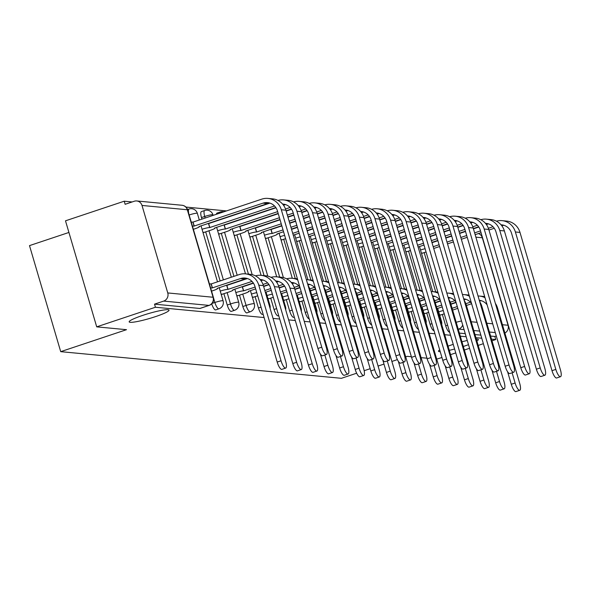 <?xml version="1.0" encoding="UTF-8"?>
<svg xmlns="http://www.w3.org/2000/svg" width="590" height="590" viewBox="0 0 590 590"><rect width="100%" height="100%" fill="white"/><g stroke="black" fill="none" stroke-linecap="round" stroke-linejoin="round"><path stroke-width="0.89" d="M448.061 346.146A20.775 2.493 -16.4 0 1 451.999 344.767A20.775 2.493 -16.4 0 1 453.238 344.361M461.948 341.787A20.775 2.493 -16.4 0 1 467.265 340.474M476.307 339.044A20.775 2.493 -16.4 0 1 478.335 339.508A20.775 2.493 -16.4 0 1 476.882 340.998M468.504 344.685A20.775 2.493 -16.4 0 1 464.802 345.976A20.775 2.493 -16.4 0 1 463.32 346.463M142.699 315.399A20.775 2.493 -16.4 0 1 169.035 310.141A20.775 2.493 -16.4 0 1 155.502 316.616A20.775 2.493 -16.4 0 1 129.173 321.875A20.775 2.493 -16.4 0 1 142.699 315.399M426.754 312.958L430.095 324.301A6.49 1.851 71.5 0 0 433.916 330.68A6.49 1.851 71.5 0 0 434.041 330.68M411.149 311.476L414.49 322.826A6.49 1.851 71.5 0 0 418.31 329.198A6.49 1.851 71.5 0 0 418.435 329.198M395.543 309.993L398.884 321.344A6.49 1.851 71.5 0 0 402.704 327.716A6.49 1.851 71.5 0 0 402.83 327.716M379.938 308.511L383.279 319.861A6.49 1.851 71.5 0 0 387.099 326.233A6.49 1.851 71.5 0 0 387.224 326.233M364.332 307.029L367.673 318.379A6.49 1.851 71.5 0 0 371.494 324.751A6.49 1.851 71.5 0 0 371.619 324.751M348.727 305.546L352.068 316.896A6.49 1.851 71.5 0 0 355.888 323.268A6.49 1.851 71.5 0 0 356.013 323.268M333.129 304.071L336.462 315.414A6.49 1.851 71.5 0 0 340.283 321.786A6.49 1.851 71.5 0 0 340.408 321.786M317.523 302.589L320.857 313.932A6.49 1.851 71.5 0 0 324.677 320.311A6.49 1.851 71.5 0 0 324.802 320.304M301.918 301.106L305.251 312.449A6.49 1.851 71.5 0 0 309.079 318.829A6.49 1.851 71.5 0 0 309.197 318.829M286.312 299.624L289.653 310.974A6.49 1.851 71.5 0 0 293.473 317.346A6.49 1.851 71.5 0 0 293.709 317.317A6.49 1.851 71.5 0 0 293.909 317.199M270.707 298.142L274.048 309.492A6.49 1.851 71.5 0 0 277.868 315.864A6.49 1.851 71.5 0 0 278.104 315.842A6.49 1.851 71.5 0 0 278.303 315.716M255.101 296.659L258.442 308.01A6.49 1.851 71.5 0 0 262.262 314.382A6.49 1.851 71.5 0 0 262.498 314.359A6.49 1.851 71.5 0 0 262.697 314.234M239.496 295.177L242.837 306.527A6.49 1.851 71.5 0 0 246.657 312.899A6.49 1.851 71.5 0 0 246.893 312.877A6.49 1.851 71.5 0 0 247.092 312.752M223.89 293.695L227.231 305.045A6.49 1.851 71.5 0 0 231.051 311.417A6.49 1.851 71.5 0 0 231.287 311.395A6.49 1.851 71.5 0 0 231.494 311.269M211.714 303.857A6.49 1.851 71.5 0 0 215.446 309.934A6.49 1.851 71.5 0 0 215.682 309.912A6.49 1.851 71.5 0 0 215.888 309.787M413.767 228.691L413.059 228.625M398.162 227.209L397.454 227.143M382.556 225.734L381.848 225.66M366.951 224.252L366.243 224.185M351.345 222.769L350.637 222.703M335.74 221.287L335.031 221.22M320.134 219.805L319.426 219.738M304.536 218.322L303.82 218.256M288.93 216.84L288.215 216.773M273.325 215.357L272.61 215.291M257.719 213.882L257.004 213.809M242.114 212.4L241.399 212.334M226.508 210.918L185.939 207.068M132.145 201.957L124.225 201.205L125.139 204.295L134.284 201.242A6.49 6.173 -84.6 0 1 142.006 205.453L167.759 292.942L213.071 297.249L187.318 209.76L142.006 205.453M68.927 232.453L29.5 245.617L60.711 351.655L126.518 329.685L96.708 326.853L155.435 307.243L264.099 317.56M96.708 326.853L65.497 220.815L124.225 201.205M449.646 332.17L449.521 332.155A6.49 1.851 -108.5 0 1 445.701 325.783L442.36 314.441M435.73 291.91L424.166 252.608M454.61 349.022A20.775 2.493 -16.4 0 1 449.292 350.327M440.228 351.706A20.775 2.493 -16.4 0 1 438.473 351.234A20.775 2.493 -16.4 0 1 439.698 349.892M436.711 359.133L441.94 357.518M450.561 354.642L455.753 352.909M464.374 350.025L469.566 348.292M478.18 345.416L483.372 343.682M491.994 340.806L495.748 339.552L491.507 339.147M273.037 318.408L279.704 319.043M288.643 319.891L295.31 320.525M304.248 321.373L310.111 321.926M319.854 322.855L325.717 323.409M335.459 324.338L341.322 324.891M351.065 325.82L356.928 326.373M366.67 327.295L372.533 327.856M382.276 328.778L388.139 329.338M397.874 330.26L403.744 330.82M413.479 331.742L419.35 332.303M429.085 333.225L434.955 333.778M444.69 334.707L450.561 335.26M460.296 336.189L466.166 336.743M475.901 337.672L481.772 338.225M356.655 373.212L341.404 378.308L60.711 351.655M411.37 356.729L407.211 356.331L405.699 356.832M397.38 359.612L391.885 361.449M383.979 364.089L378.072 366.058M370.166 368.698L364.17 370.697M426.976 358.204L421.105 357.651M478.409 233.574A6.49 6.173 95.4 0 1 482.318 237.763L508.064 325.252A6.49 6.173 95.4 0 1 504.878 333.026M495.748 339.552L494.833 336.462L496.279 335.983M209.465 305.222A6.49 1.851 -108.5 0 1 209.221 305.377A6.49 1.851 -108.5 0 1 208.985 305.399L163.673 301.099L154.528 304.152L155.435 307.243M163.673 301.099A6.49 6.173 -84.6 0 0 167.759 292.942M221.162 294.255L222.74 294.086M202.967 232.423L204.538 232.254M236.767 295.73L238.345 295.56M218.566 233.906L220.144 233.736M252.373 297.213L253.951 297.043M234.171 235.388L235.749 235.218M267.978 298.695L269.556 298.525M249.777 236.863L251.355 236.693M283.584 300.177L285.162 300.008M265.382 238.345L266.96 238.176M299.189 301.66L300.767 301.49M280.988 239.828L282.566 239.658M314.795 303.142L316.373 302.972M296.593 241.31L298.171 241.14M330.4 304.624L331.971 304.455M312.199 242.792L313.777 242.623M346.006 306.107L347.576 305.937M327.804 244.275L329.382 244.105M361.604 307.582L363.182 307.412M343.41 245.757L344.988 245.588M377.209 309.064L378.787 308.894M359.015 247.24L360.593 247.07M392.815 310.546L394.393 310.377M374.62 248.715L376.199 248.545M408.42 312.029L409.998 311.859M390.226 250.197L391.804 250.027M424.026 313.511L425.604 313.342M405.832 251.679L407.41 251.51M420.124 290.435L408.56 251.126M404.519 288.953L392.955 249.644M388.913 287.47L377.349 248.161M373.308 285.988L361.744 246.679M357.702 284.505L346.138 245.204M342.104 283.023L330.533 243.722M326.499 281.541L314.927 242.239M310.893 280.058L299.322 240.757M295.288 278.583L283.716 239.275M279.682 277.101L268.111 237.792M264.077 275.619L252.505 236.31M248.471 274.136L236.9 234.827M233.95 276.341L221.294 233.352M220.136 280.951L205.689 231.87M201.942 219.119L201.478 217.555L204.723 216.471A6.49 1.851 -108.5 0 1 204.671 210.505L201.426 211.589A6.49 1.851 71.5 0 0 201.478 217.555M439.631 314.994L441.209 314.824M421.437 253.162L423.015 252.992M219.657 213.204A6.49 1.851 -108.5 0 1 220.277 211.987L217.031 213.071A6.49 1.851 71.5 0 0 216.412 214.288M494.833 336.462L490.6 336.057M480.857 335.135L474.994 334.574M465.252 333.652L459.389 333.092M154.528 304.152L199.84 308.459A6.49 1.851 71.5 0 0 200.076 308.43A6.49 1.851 71.5 0 0 200.283 308.312M281.032 360.778A7.463 2.131 71.5 0 0 285.7 368.079A7.463 2.131 71.5 0 0 285.634 361.213L263.391 285.626A16.395 15.591 95.4 0 0 250.035 274.284L245.433 273.849A16.395 15.591 95.4 0 1 258.789 285.191L281.032 360.778L277.197 362.061L254.954 286.475A12.176 11.579 -84.6 0 0 245.034 278.045A12.176 11.579 -84.6 0 0 240.469 278.576L212.289 287.92A6.49 0.782 163.6 0 0 210.652 288.06M285.7 368.079L281.865 369.362A7.463 2.131 -108.5 0 1 277.197 362.061M212.437 287.935L211.257 283.915L239.289 274.556A16.395 15.591 95.4 0 1 245.433 273.849M209.472 284.041A6.49 0.782 -16.4 0 1 211.102 283.901L211.257 283.915M211.552 291.128L213.285 290.546A6.49 0.782 163.6 0 0 217.511 288.525A6.49 0.782 163.6 0 0 217.186 288.385L245.071 279.011A12.176 11.579 -84.6 0 1 247.313 278.51M321.757 347.178A7.463 2.131 71.5 0 0 326.425 354.479A7.463 2.131 71.5 0 0 326.358 347.621L285.914 210.202L281.312 209.76L321.757 347.178L317.921 348.461L277.477 211.043A12.176 11.579 -84.6 0 0 267.565 202.621A12.176 11.579 -84.6 0 0 263 203.144L194.088 226.088A6.49 0.782 163.6 0 0 192.458 226.236M326.425 354.479L322.59 355.763A7.463 2.131 -108.5 0 1 317.921 348.461M194.243 226.103L193.055 222.083L261.82 199.125A16.395 15.591 95.4 0 1 267.963 198.417A16.395 15.591 95.4 0 1 281.312 209.76M191.271 222.216A6.49 0.782 -16.4 0 1 192.908 222.069L193.055 222.083M193.358 229.296L195.091 228.714A6.49 0.782 163.6 0 0 199.317 226.693A6.49 0.782 163.6 0 0 198.992 226.553L267.602 203.58L263 203.144M267.963 198.417L272.565 198.852A16.395 15.591 95.4 0 1 285.914 210.202M269.837 203.085A12.176 11.579 -84.6 0 0 267.602 203.58M296.637 362.26A7.463 2.131 71.5 0 0 301.306 369.561A7.463 2.131 71.5 0 0 301.239 362.695L278.996 287.109A16.395 15.591 95.4 0 0 265.64 275.766L261.038 275.331A16.395 15.591 95.4 0 1 274.394 286.674L296.637 362.26L292.802 363.543L270.559 287.957A12.176 11.579 -84.6 0 0 260.64 279.527A12.176 11.579 -84.6 0 0 260.043 279.49M301.306 369.561L297.471 370.844A7.463 2.131 -108.5 0 1 292.802 363.543M252.004 281.415L227.895 289.402A6.49 0.782 163.6 0 0 220.232 291.099M228.042 289.417L226.862 285.398L247.402 278.539M225.911 285.405A6.49 0.782 -16.4 0 1 226.708 285.383L226.862 285.398M221.995 294.329L228.891 292.028A6.49 0.782 163.6 0 0 233.116 290.007A6.49 0.782 163.6 0 0 232.792 289.867L253.28 282.964M262.919 279.992A12.176 11.579 -84.6 0 0 260.817 280.449M255.433 275.869A16.395 15.591 95.4 0 1 261.038 275.331M312.243 363.742A7.463 2.131 71.5 0 0 316.911 371.044A7.463 2.131 71.5 0 0 316.845 364.178L294.602 288.591A16.395 15.591 95.4 0 0 281.246 277.248L276.644 276.813A16.395 15.591 95.4 0 1 290 288.156L312.243 363.742L308.408 365.026L286.157 289.432A12.176 11.579 -84.6 0 0 276.245 281.01A12.176 11.579 -84.6 0 0 275.648 280.973M316.911 371.044L313.076 372.32A7.463 2.131 -108.5 0 1 308.408 365.026M255.123 287.065L243.5 290.885A6.49 0.782 163.6 0 0 235.838 292.581M243.648 290.899L242.46 286.88L253.449 283.215M241.517 286.888A6.49 0.782 -16.4 0 1 242.313 286.865L242.46 286.88M260.994 280.693L263.007 280.021M237.6 295.811L244.496 293.51A6.49 0.782 163.6 0 0 248.722 291.49A6.49 0.782 163.6 0 0 248.397 291.349L255.654 288.864M268.885 284.446L263.56 286.224M267.609 282.898L262.993 284.439M278.524 281.474A12.176 11.579 -84.6 0 0 276.422 281.931M271.039 277.352A16.395 15.591 95.4 0 1 276.644 276.813M337.362 348.661A7.463 2.131 71.5 0 0 342.03 355.962A7.463 2.131 71.5 0 0 341.964 349.096L301.519 211.677L296.918 211.242L337.362 348.661L333.527 349.944L293.082 212.525A12.176 11.579 -84.6 0 0 283.171 204.103A12.176 11.579 -84.6 0 0 282.573 204.059M342.03 355.962L338.195 357.245A7.463 2.131 -108.5 0 1 333.527 349.944M274.534 205.984L209.693 227.57A6.49 0.782 163.6 0 0 202.038 229.274M209.841 227.585L208.661 223.566L269.925 203.107M207.717 223.581A6.49 0.782 -16.4 0 1 208.513 223.551L208.661 223.566M203.793 232.504L210.696 230.196A6.49 0.782 163.6 0 0 214.922 228.175A6.49 0.782 163.6 0 0 214.598 228.035L275.81 207.532M277.964 200.438A16.395 15.591 95.4 0 1 283.569 199.899A16.395 15.591 95.4 0 1 296.918 211.242M283.569 199.899L288.171 200.334A16.395 15.591 95.4 0 1 301.519 211.677M285.442 204.56A12.176 11.579 -84.6 0 0 283.34 205.018M352.968 350.143A7.463 2.131 71.5 0 0 357.636 357.444A7.463 2.131 71.5 0 0 357.57 350.578L317.125 213.16L312.523 212.725L352.968 350.143L349.132 351.426L308.688 214.008A12.176 11.579 -84.6 0 0 298.769 205.585A12.176 11.579 -84.6 0 0 298.179 205.541M357.636 357.444L353.801 358.727A7.463 2.131 -108.5 0 1 349.132 351.426M277.654 211.633L225.299 229.053A6.49 0.782 163.6 0 0 217.644 230.756M225.446 229.068L224.266 225.048L275.973 207.783M223.322 225.063A6.49 0.782 -16.4 0 1 224.119 225.033L224.266 225.048M219.399 233.979L226.302 231.678A6.49 0.782 163.6 0 0 230.528 229.657A6.49 0.782 163.6 0 0 230.203 229.517L278.185 213.433M291.416 209.015L286.091 210.792M290.14 207.466L285.516 209.007M283.517 205.261L285.531 204.59M293.569 201.92A16.395 15.591 95.4 0 1 299.174 201.382A16.395 15.591 95.4 0 1 312.523 212.725M299.174 201.382L303.769 201.817A16.395 15.591 95.4 0 1 317.125 213.16M301.048 206.043A12.176 11.579 -84.6 0 0 298.946 206.5M324.839 355.01L327.848 365.225A7.463 2.131 71.5 0 0 332.517 372.526A7.463 2.131 71.5 0 0 332.45 365.66L310.207 290.074A16.395 15.591 95.4 0 0 308.091 285.545M332.517 372.526L328.674 373.802A7.463 2.131 -108.5 0 1 324.013 366.501L320.311 353.934M263.642 286.497L269.055 284.69M276.599 282.175L278.613 281.504M253.206 297.294L257.697 295.796M284.491 285.921L279.166 287.699M271.26 290.346L265.36 292.316M283.215 284.38L278.598 285.921M270.729 288.547L264.829 290.516M256.768 292.633A6.49 0.782 163.6 0 0 251.443 294.063M299.853 287.065A12.176 11.579 -84.6 0 0 291.851 282.492A12.176 11.579 -84.6 0 0 291.254 282.455M294.13 282.957A12.176 11.579 -84.6 0 0 292.028 283.414M286.644 278.827A16.395 15.591 95.4 0 1 292.249 278.288L296.851 278.731A16.395 15.591 95.4 0 1 297.419 278.797M292.249 278.288A16.395 15.591 95.4 0 1 297.751 279.925M340.445 356.493L343.454 366.707A7.463 2.131 71.5 0 0 348.122 374.001A7.463 2.131 71.5 0 0 348.056 367.142L325.805 291.556A16.395 15.591 95.4 0 0 323.696 287.028M348.122 374.001L344.28 375.284A7.463 2.131 -108.5 0 1 339.619 367.983L335.917 355.416M279.247 287.979L284.66 286.172M292.205 283.657L294.218 282.986M268.811 298.776L273.303 297.279M299.963 287.448L294.771 289.181M286.865 291.821L280.958 293.798M298.82 285.855L294.204 287.404M286.334 290.029L280.434 291.998M272.374 294.115A6.49 0.782 163.6 0 0 267.049 295.546M315.458 288.547A12.176 11.579 -84.6 0 0 307.633 283.989M309.735 284.439A12.176 11.579 -84.6 0 0 307.877 284.815M306.372 279.704A16.395 15.591 95.4 0 1 307.855 279.771L312.457 280.213A16.395 15.591 95.4 0 1 313.024 280.272M307.855 279.771A16.395 15.591 95.4 0 1 313.356 281.408M356.05 357.968L359.059 368.182A7.463 2.131 71.5 0 0 363.728 375.483A7.463 2.131 71.5 0 0 363.661 368.625L341.411 293.038A16.395 15.591 95.4 0 0 339.302 288.51M363.728 375.483L359.885 376.767A7.463 2.131 -108.5 0 1 355.224 369.465L351.522 356.898M294.853 289.461L300.045 287.728M307.958 285.088L309.816 284.461M284.417 300.258L288.908 298.754M315.569 288.93L310.377 290.663M301.756 293.54L296.564 295.28M314.426 287.337L309.802 288.886M301.232 291.748L296.04 293.481M287.972 295.597A6.49 0.782 163.6 0 0 282.654 297.028M331.064 290.029A12.176 11.579 -84.6 0 0 323.239 285.471M325.341 285.921A12.176 11.579 -84.6 0 0 323.482 286.298M321.978 281.187A16.395 15.591 95.4 0 1 323.46 281.253L328.062 281.688A16.395 15.591 95.4 0 1 328.63 281.755M323.46 281.253A16.395 15.591 95.4 0 1 328.962 282.89M368.573 351.625A7.463 2.131 71.5 0 0 373.241 358.927A7.463 2.131 71.5 0 0 373.175 352.06L332.731 214.642L328.129 214.207L368.573 351.625L364.738 352.909L324.294 215.49A12.176 11.579 -84.6 0 0 314.374 207.068A12.176 11.579 -84.6 0 0 313.784 207.024M373.241 358.927L369.406 360.202A7.463 2.131 -108.5 0 1 364.738 352.909M279.446 217.732L240.904 230.535A6.49 0.782 163.6 0 0 233.249 232.231M241.052 230.55L239.872 226.531L278.266 213.713M238.928 226.538A6.49 0.782 -16.4 0 1 239.724 226.516L239.872 226.531M235.004 235.462L241.907 233.161A6.49 0.782 163.6 0 0 246.133 231.14A6.49 0.782 163.6 0 0 245.809 231L279.977 219.524M307.021 210.497L301.697 212.275M293.783 214.915L287.883 216.884M305.745 208.948L301.121 210.49M293.26 213.115L287.352 215.092M286.172 211.072L291.578 209.266M299.123 206.743L301.136 206.072M309.175 203.403A16.395 15.591 95.4 0 1 314.772 202.864A16.395 15.591 95.4 0 1 328.129 214.207M314.772 202.864L319.374 203.299A16.395 15.591 95.4 0 1 332.731 214.642M316.653 207.525A12.176 11.579 -84.6 0 0 314.551 207.982M384.178 353.108A7.463 2.131 71.5 0 0 388.847 360.409A7.463 2.131 71.5 0 0 388.781 353.543L348.336 216.124L343.734 215.689L384.178 353.108L380.344 354.384L339.899 216.972A12.176 11.579 -84.6 0 0 329.98 208.543A12.176 11.579 -84.6 0 0 329.39 208.506M388.847 360.409L385.005 361.685A7.463 2.131 -108.5 0 1 380.344 354.384M281.238 223.824L256.51 232.018A6.49 0.782 163.6 0 0 248.855 233.714M256.657 232.032L255.477 228.013L280.058 219.805M254.526 228.02A6.49 0.782 -16.4 0 1 255.33 227.998L255.477 228.013M250.61 236.944L257.513 234.643A6.49 0.782 163.6 0 0 261.739 232.622A6.49 0.782 163.6 0 0 261.414 232.482L281.769 225.623M322.627 211.98L317.302 213.757M309.389 216.397L303.489 218.366M295.583 221.007L289.675 222.976M321.351 210.431L316.727 211.972M308.865 214.598L302.958 216.567M295.052 219.215L289.152 221.184M287.964 217.164L293.872 215.195M301.778 212.555L307.183 210.748M314.728 208.226L316.742 207.555M324.78 204.885A16.395 15.591 95.4 0 1 330.378 204.346A16.395 15.591 95.4 0 1 343.734 215.689M330.378 204.346L334.98 204.782A16.395 15.591 95.4 0 1 348.336 216.124M332.259 209.007A12.176 11.579 -84.6 0 0 330.157 209.465M399.784 354.59A7.463 2.131 71.5 0 0 404.452 361.891A7.463 2.131 71.5 0 0 404.386 355.025L363.942 217.607L359.34 217.172L399.784 354.59L395.949 355.866L355.505 218.447A12.176 11.579 -84.6 0 0 345.585 210.025A12.176 11.579 -84.6 0 0 344.995 209.988M404.452 361.891L400.61 363.167A7.463 2.131 -108.5 0 1 395.949 355.866M283.03 229.916L272.115 233.5A6.49 0.782 163.6 0 0 264.46 235.196M272.263 233.515L271.083 229.495L281.85 225.896M270.132 229.503A6.49 0.782 -16.4 0 1 270.928 229.481L271.083 229.495M266.215 238.426L273.111 236.125A6.49 0.782 163.6 0 0 277.344 234.097A6.49 0.782 163.6 0 0 277.012 233.965L283.561 231.715M338.225 213.462L332.908 215.239M324.994 217.88L319.094 219.849M311.188 222.489L305.281 224.458M297.375 227.098L291.467 229.075M336.956 211.913L332.332 213.455M324.471 216.08L318.563 218.049M310.657 220.69L304.75 222.666M296.844 225.306L290.944 227.275M289.756 223.256L295.664 221.287M303.57 218.647L309.47 216.67M317.383 214.03L322.789 212.23M330.334 209.708L332.347 209.037M340.386 206.367A16.395 15.591 95.4 0 1 345.983 205.829A16.395 15.591 95.4 0 1 359.34 217.172M345.983 205.829L350.585 206.264A16.395 15.591 95.4 0 1 363.942 217.607M347.864 210.49A12.176 11.579 -84.6 0 0 345.762 210.947M371.656 359.45L374.665 369.665A7.463 2.131 71.5 0 0 379.333 376.966A7.463 2.131 71.5 0 0 379.267 370.107L357.016 294.513A16.395 15.591 95.4 0 0 354.907 289.992M379.333 376.966L375.491 378.249A7.463 2.131 -108.5 0 1 370.83 370.948L367.128 358.381M310.458 290.944L315.65 289.211M323.563 286.57L325.422 285.944M300.022 301.741L303.798 300.48M331.174 290.413L325.982 292.146M317.361 295.022L312.169 296.755M330.031 288.82L325.407 290.361M316.837 293.23L311.645 294.963M302.847 297.235A6.49 0.782 163.6 0 0 298.26 298.511M346.669 291.512A12.176 11.579 -84.6 0 0 338.844 286.954M340.939 287.396A12.176 11.579 -84.6 0 0 339.088 287.78M337.583 282.669A16.395 15.591 95.4 0 1 339.066 282.735L343.668 283.171A16.395 15.591 95.4 0 1 344.236 283.237M339.066 282.735A16.395 15.591 95.4 0 1 344.567 284.373M415.39 356.072A7.463 2.131 71.5 0 0 420.058 363.366A7.463 2.131 71.5 0 0 419.992 356.507L379.547 219.089L374.945 218.654L415.39 356.072L411.555 357.348L371.11 219.93A12.176 11.579 -84.6 0 0 361.191 211.508A12.176 11.579 -84.6 0 0 360.601 211.471M420.058 363.366L416.216 364.65A7.463 2.131 -108.5 0 1 411.555 357.348M281.821 239.909L285.604 238.648M353.83 214.944L348.513 216.722M340.6 219.362L334.7 221.331M326.786 223.971L320.886 225.941M312.98 228.581L307.073 230.55M299.167 233.198L293.267 235.167M352.562 213.396L347.938 214.937M340.076 217.562L334.169 219.532M326.263 222.172L320.355 224.148M312.449 226.789L306.549 228.758M298.636 231.398L292.736 233.367M284.646 235.403A6.49 0.782 163.6 0 0 280.058 236.679M291.548 229.348L297.456 227.379M305.362 224.738L311.269 222.769M319.175 220.129L325.075 218.153M332.989 215.512L338.394 213.705M345.939 211.191L347.953 210.519M355.991 207.842A16.395 15.591 95.4 0 1 361.589 207.304A16.395 15.591 95.4 0 1 374.945 218.654M361.589 207.304L366.191 207.746A16.395 15.591 95.4 0 1 379.547 219.089M363.469 211.972A12.176 11.579 -84.6 0 0 361.368 212.43M387.261 360.933L390.27 371.147A7.463 2.131 71.5 0 0 394.931 378.448A7.463 2.131 71.5 0 0 394.872 371.582L372.622 295.996A16.395 15.591 95.4 0 0 370.513 291.475M394.931 378.448L391.096 379.731A7.463 2.131 -108.5 0 1 386.435 372.43L382.733 359.856M326.064 292.426L331.256 290.693M339.169 288.053L341.027 287.426M315.62 303.223L319.404 301.955M346.78 291.895L341.588 293.628M332.967 296.505L327.775 298.238M345.637 290.302L341.013 291.844M332.443 294.712L327.251 296.445M318.453 298.717A6.49 0.782 163.6 0 0 313.865 299.993M362.275 292.994A12.176 11.579 -84.6 0 0 354.45 288.436M356.544 288.879A12.176 11.579 -84.6 0 0 354.693 289.262M353.189 284.151A16.395 15.591 95.4 0 1 354.671 284.218L359.273 284.653A16.395 15.591 95.4 0 1 359.841 284.719M354.671 284.218A16.395 15.591 95.4 0 1 360.173 285.855M430.995 357.547A7.463 2.131 71.5 0 0 435.656 364.849A7.463 2.131 71.5 0 0 435.597 357.99L395.152 220.572L390.55 220.129L430.995 357.547L427.16 358.831L386.716 221.412A12.176 11.579 -84.6 0 0 376.796 212.99A12.176 11.579 -84.6 0 0 376.206 212.953M435.656 364.849L431.821 366.132A7.463 2.131 -108.5 0 1 427.16 358.831M297.426 241.391L301.21 240.13M369.436 216.419L364.119 218.197M356.205 220.837L350.305 222.814M342.392 225.454L336.492 227.423M328.586 230.063L322.678 232.032M314.772 234.673L308.872 236.649M368.167 214.878L363.543 216.419M355.682 219.045L349.774 221.014M341.868 223.654L335.961 225.623M328.055 228.264L322.155 230.24M314.241 232.88L308.341 234.85M300.251 236.885A6.49 0.782 163.6 0 0 295.664 238.161M307.154 230.83L313.061 228.861M320.967 226.221L326.875 224.252M334.781 221.604L340.681 219.635M348.594 216.995L354 215.188M361.545 212.673L363.558 212.002M371.597 209.325A16.395 15.591 95.4 0 1 377.194 208.786A16.395 15.591 95.4 0 1 390.55 220.129M377.194 208.786L381.796 209.229A16.395 15.591 95.4 0 1 395.152 220.572M379.075 213.455A12.176 11.579 -84.6 0 0 376.973 213.905M402.867 362.415L405.876 372.629A7.463 2.131 71.5 0 0 410.537 379.93A7.463 2.131 71.5 0 0 410.478 373.064L388.227 297.478A16.395 15.591 95.4 0 0 386.118 292.957M410.537 379.93L406.702 381.214A7.463 2.131 -108.5 0 1 402.041 373.913L398.339 361.338M341.669 293.909L346.861 292.175M354.774 289.528L356.633 288.908M331.226 304.698L335.009 303.437M362.385 293.377L357.193 295.111M348.572 297.987L343.38 299.72M361.242 291.784L356.618 293.326M348.048 296.187L342.856 297.928M334.058 300.199A6.49 0.782 163.6 0 0 329.471 301.475M377.88 294.476A12.176 11.579 -84.6 0 0 370.055 289.919M372.15 290.361A12.176 11.579 -84.6 0 0 370.299 290.745M368.794 285.634A16.395 15.591 95.4 0 1 370.277 285.7L374.879 286.135A16.395 15.591 95.4 0 1 375.447 286.202M370.277 285.7A16.395 15.591 95.4 0 1 375.778 287.337M446.601 359.03A7.463 2.131 71.5 0 0 451.262 366.331A7.463 2.131 71.5 0 0 451.202 359.472L410.758 222.054L406.156 221.611L446.601 359.03L442.766 360.313L402.321 222.895A12.176 11.579 -84.6 0 0 392.402 214.472A12.176 11.579 -84.6 0 0 391.804 214.428M451.262 366.331L447.426 367.614A7.463 2.131 -108.5 0 1 442.766 360.313M313.032 242.874L316.815 241.612M385.041 217.902L379.724 219.679M371.811 222.319L365.911 224.296M357.997 226.936L352.097 228.905M344.191 231.546L338.284 233.515M330.378 236.155L324.471 238.131M383.773 216.353L379.149 217.902M371.28 220.527L365.38 222.496M357.474 225.137L351.566 227.106M343.66 229.746L337.76 231.722M329.847 234.363L323.947 236.332M315.856 238.367A6.49 0.782 163.6 0 0 311.269 239.643M322.76 232.312L328.667 230.343M336.573 227.703L342.48 225.727M350.386 223.086L356.286 221.117M364.2 218.477L369.606 216.67M377.15 214.155L379.163 213.477M387.202 210.807A16.395 15.591 95.4 0 1 392.8 210.269A16.395 15.591 95.4 0 1 406.156 221.611M392.8 210.269L397.402 210.704A16.395 15.591 95.4 0 1 410.758 222.054M394.68 214.937A12.176 11.579 -84.6 0 0 392.579 215.387M418.472 363.897L421.481 374.112A7.463 2.131 71.5 0 0 426.142 381.413A7.463 2.131 71.5 0 0 426.083 374.547L403.833 298.96A16.395 15.591 95.4 0 0 401.724 294.432M426.142 381.413L422.307 382.696A7.463 2.131 -108.5 0 1 417.646 375.395L413.944 362.82M357.275 295.384L362.467 293.65M370.38 291.01L372.238 290.391M346.832 306.181L350.615 304.919M377.991 294.86L372.799 296.593M364.178 299.469L358.986 301.202M376.848 293.267L372.224 294.808M363.654 297.67L358.455 299.403M349.663 301.682A6.49 0.782 163.6 0 0 345.076 302.95M393.486 295.959A12.176 11.579 -84.6 0 0 385.661 291.401M387.755 291.844A12.176 11.579 -84.6 0 0 385.904 292.22M384.4 287.116A16.395 15.591 95.4 0 1 385.882 287.183L390.484 287.618A16.395 15.591 95.4 0 1 391.052 287.684M385.882 287.183A16.395 15.591 95.4 0 1 391.384 288.812M462.206 360.512A7.463 2.131 71.5 0 0 466.867 367.813A7.463 2.131 71.5 0 0 466.808 360.947L426.364 223.529L421.762 223.094L462.206 360.512L458.371 361.795L417.926 224.377A12.176 11.579 -84.6 0 0 408.007 215.955A12.176 11.579 -84.6 0 0 407.41 215.911M466.867 367.813L463.032 369.097A7.463 2.131 -108.5 0 1 458.371 361.795M328.637 244.356L332.413 243.087M400.647 219.384L395.329 221.162M387.416 223.802L381.516 225.771M373.603 228.419L367.703 230.388M359.797 233.028L353.889 234.997M345.983 237.637L340.076 239.606M399.378 217.835L394.754 219.384M386.885 222.01L380.985 223.979M373.079 226.619L367.172 228.588M359.266 231.228L353.358 233.198M345.452 235.845L339.552 237.814M331.462 239.85A6.49 0.782 163.6 0 0 326.875 241.126M338.365 233.795L344.272 231.826M352.178 229.186L358.078 227.209M365.992 224.569L371.892 222.6M379.805 219.959L385.211 218.153M392.756 215.63L394.769 214.959M402.8 212.289A16.395 15.591 95.4 0 1 408.405 211.751A16.395 15.591 95.4 0 1 421.762 223.094M408.405 211.751L413.007 212.186A16.395 15.591 95.4 0 1 426.364 223.529M410.286 216.412A12.176 11.579 -84.6 0 0 408.184 216.869M434.078 365.38L437.087 375.594A7.463 2.131 71.5 0 0 441.748 382.895A7.463 2.131 71.5 0 0 441.689 376.029L419.438 300.443A16.395 15.591 95.4 0 0 417.329 295.915M441.748 382.895L437.913 384.171A7.463 2.131 -108.5 0 1 433.244 376.877L429.55 364.303M372.88 296.866L378.072 295.133M385.985 292.493L387.844 291.873M362.437 307.663L366.22 306.402M393.596 296.342L388.404 298.075M379.783 300.952L374.591 302.685M392.453 294.749L387.829 296.291M379.252 299.152L374.06 300.885M365.269 303.164A6.49 0.782 163.6 0 0 360.682 304.433M409.091 297.434A12.176 11.579 -84.6 0 0 401.266 292.883M403.361 293.326A12.176 11.579 -84.6 0 0 401.51 293.702M400.005 288.599A16.395 15.591 95.4 0 1 401.488 288.665L406.082 289.1A16.395 15.591 95.4 0 1 406.65 289.166M401.488 288.665A16.395 15.591 95.4 0 1 406.989 290.295M477.812 361.995A7.463 2.131 71.5 0 0 482.473 369.296A7.463 2.131 71.5 0 0 482.414 362.43L441.969 225.011L437.367 224.576L477.812 361.995L473.976 363.278L433.532 225.859A12.176 11.579 -84.6 0 0 423.613 217.437A12.176 11.579 -84.6 0 0 423.015 217.393M482.473 369.296L478.638 370.579A7.463 2.131 -108.5 0 1 473.976 363.278M344.243 245.831L348.019 244.57M416.252 220.867L410.928 222.644M403.022 225.284L397.122 227.253M389.208 229.894L383.308 231.87M375.395 234.51L369.495 236.479M361.589 239.12L355.682 241.089M414.984 219.318L410.36 220.859M402.491 223.485L396.591 225.461M388.685 228.101L382.777 230.071M374.871 232.711L368.964 234.68M361.058 237.32L355.158 239.297M347.068 241.332A6.49 0.782 163.6 0 0 342.48 242.601M353.971 235.277L359.878 233.301M367.784 230.661L373.684 228.691M381.597 226.051L387.497 224.082M395.411 221.442L400.817 219.635M408.361 217.113L410.375 216.442M418.406 213.772A16.395 15.591 95.4 0 1 424.011 213.233A16.395 15.591 95.4 0 1 437.367 224.576M424.011 213.233L428.613 213.669A16.395 15.591 95.4 0 1 441.969 225.011M425.892 217.894A12.176 11.579 -84.6 0 0 423.79 218.352M449.683 366.862L452.692 377.076A7.463 2.131 71.5 0 0 457.353 384.378A7.463 2.131 71.5 0 0 457.294 377.512L435.044 301.925A16.395 15.591 95.4 0 0 432.935 297.397M457.353 384.378L453.518 385.654A7.463 2.131 -108.5 0 1 448.85 378.352L445.155 365.785M388.486 298.348L393.678 296.615M401.584 293.975L403.449 293.355M378.043 309.145L381.826 307.884M409.202 297.817L404.01 299.55M395.389 302.434L390.197 304.167M408.059 296.232L403.435 297.773M394.858 300.635L389.666 302.368M380.875 304.647A6.49 0.782 163.6 0 0 376.287 305.915M424.697 298.916A12.176 11.579 -84.6 0 0 416.872 294.366M418.966 294.808A12.176 11.579 -84.6 0 0 417.115 295.184M415.611 290.074A16.395 15.591 95.4 0 1 417.086 290.14L421.688 290.582A16.395 15.591 95.4 0 1 422.256 290.641M417.086 290.14A16.395 15.591 95.4 0 1 422.595 291.777M493.417 363.477A7.463 2.131 71.5 0 0 498.078 370.778A7.463 2.131 71.5 0 0 498.019 363.912L457.575 226.494L452.973 226.059L493.417 363.477L489.575 364.76L449.13 227.342A12.176 11.579 -84.6 0 0 439.218 218.912A12.176 11.579 -84.6 0 0 438.621 218.875M498.078 370.778L494.243 372.054A7.463 2.131 -108.5 0 1 489.575 364.76M359.848 247.313L363.624 246.052M431.858 222.349L426.533 224.126M418.627 226.767L412.727 228.736M404.814 231.376L398.914 233.352M391 235.993L385.1 237.962M377.194 240.602L371.287 242.571M430.582 220.8L425.965 222.342M418.096 224.967L412.196 226.944M404.283 229.584L398.383 231.553M390.477 234.193L384.569 236.162M376.663 238.803L370.763 240.779M362.673 242.815A6.49 0.782 163.6 0 0 358.086 244.083M369.576 236.76L375.483 234.783M383.389 232.143L389.289 230.174M397.203 227.534L403.103 225.564M411.016 222.924L416.422 221.117M423.967 218.595L425.98 217.924M434.011 215.254A16.395 15.591 95.4 0 1 439.616 214.716A16.395 15.591 95.4 0 1 452.973 226.059M439.616 214.716L444.218 215.151A16.395 15.591 95.4 0 1 457.575 226.494M441.497 219.377A12.176 11.579 -84.6 0 0 439.395 219.834M465.289 368.344L468.298 378.559A7.463 2.131 71.5 0 0 472.959 385.853A7.463 2.131 71.5 0 0 472.892 378.994L450.649 303.408A16.395 15.591 95.4 0 0 448.54 298.879M472.959 385.853L469.124 387.136A7.463 2.131 -108.5 0 1 464.455 379.835L460.761 367.268M404.091 299.831L409.283 298.098M417.189 295.457L419.055 294.838M393.648 310.628L397.431 309.367M424.807 299.3L419.615 301.033M410.994 303.916L405.802 305.649M423.664 297.707L419.04 299.255M410.463 302.117L405.271 303.85M396.473 306.122A6.49 0.782 163.6 0 0 391.893 307.397M440.295 300.399A12.176 11.579 -84.6 0 0 432.477 295.841M434.572 296.291A12.176 11.579 -84.6 0 0 432.721 296.667M431.216 291.556A16.395 15.591 95.4 0 1 432.691 291.622L437.293 292.065A16.395 15.591 95.4 0 1 437.861 292.124M432.691 291.622A16.395 15.591 95.4 0 1 438.2 293.26M509.023 364.959A7.463 2.131 71.5 0 0 513.683 372.261A7.463 2.131 71.5 0 0 513.625 365.394L473.18 227.976L468.578 227.541L509.023 364.959L505.18 366.235L464.736 228.824A12.176 11.579 -84.6 0 0 454.824 220.394A12.176 11.579 -84.6 0 0 454.226 220.358M513.683 372.261L509.849 373.536A7.463 2.131 -108.5 0 1 505.18 366.235M375.454 248.796L379.23 247.535M447.463 223.831L442.139 225.609M434.233 228.249L428.333 230.218M420.419 232.858L414.519 234.827M406.606 237.468L400.706 239.444M392.8 242.084L386.893 244.054M446.188 222.282L441.571 223.824M433.702 226.449L427.802 228.419M419.888 231.066L413.988 233.035M406.082 235.676L400.175 237.645M392.269 240.285L386.369 242.254M378.279 244.297A6.49 0.782 163.6 0 0 373.691 245.565M385.182 238.235L391.082 236.266M398.995 233.625L404.895 231.656M412.808 229.016L418.708 227.047M426.614 224.406L432.027 222.6M439.572 220.077L441.586 219.406M449.617 216.737A16.395 15.591 95.4 0 1 455.222 216.198A16.395 15.591 95.4 0 1 468.578 227.541M455.222 216.198L459.824 216.633A16.395 15.591 95.4 0 1 473.18 227.976M457.103 220.859A12.176 11.579 -84.6 0 0 455.001 221.316M480.894 369.819L483.896 380.034A7.463 2.131 71.5 0 0 488.564 387.335A7.463 2.131 71.5 0 0 488.498 380.476L466.255 304.89A16.395 15.591 95.4 0 0 464.146 300.362M488.564 387.335L484.729 388.618A7.463 2.131 -108.5 0 1 480.061 381.317L476.366 368.75M419.697 301.313L424.889 299.58M432.795 296.94L434.66 296.313M409.253 312.11L413.037 310.849M440.413 300.782L435.221 302.515M426.6 305.391L421.408 307.132M439.27 299.189L434.646 300.738M426.069 303.599L420.876 305.332M412.078 307.604A6.49 0.782 163.6 0 0 407.498 308.88M455.9 301.881A12.176 11.579 -84.6 0 0 448.083 297.323M450.177 297.773A12.176 11.579 -84.6 0 0 448.319 298.149M446.822 293.038A16.395 15.591 95.4 0 1 448.297 293.105L452.899 293.54A16.395 15.591 95.4 0 1 453.467 293.606M448.297 293.105A16.395 15.591 95.4 0 1 453.799 294.742M524.628 366.442A7.463 2.131 71.5 0 0 529.289 373.736A7.463 2.131 71.5 0 0 529.223 366.877L488.778 229.458L484.184 229.023L524.628 366.442L520.786 367.718L480.341 230.299A12.176 11.579 -84.6 0 0 470.429 221.877A12.176 11.579 -84.6 0 0 469.832 221.84M529.289 373.736L525.454 375.019A7.463 2.131 -108.5 0 1 520.786 367.718M391.059 250.278L394.835 249.017M463.069 225.314L457.744 227.091M449.838 229.731L443.938 231.7M436.025 234.341L430.125 236.31M422.211 238.95L416.311 240.927M408.405 243.567L402.498 245.536M461.793 223.765L457.176 225.306M449.307 227.932L443.407 229.901M435.494 232.541L429.594 234.518M421.688 237.158L415.78 239.127M407.874 241.767L401.967 243.736M393.884 245.779A6.49 0.782 163.6 0 0 389.297 247.048M400.787 239.717L406.687 237.748M414.6 235.108L420.5 233.139M428.48 230.166A6.49 1.851 -108.5 0 0 428.428 230.491L434.314 228.522M442.22 225.881L447.633 224.082M455.178 221.56L457.191 220.889M465.222 218.219A16.395 15.591 95.4 0 1 470.827 217.681A16.395 15.591 95.4 0 1 484.184 229.023M470.827 217.681L475.429 218.116A16.395 15.591 95.4 0 1 488.778 229.458M472.708 222.342A12.176 11.579 -84.6 0 0 470.606 222.799M496.5 371.302L499.501 381.516A7.463 2.131 71.5 0 0 504.17 388.817A7.463 2.131 71.5 0 0 504.103 381.959L481.86 306.365A16.395 15.591 95.4 0 0 479.751 301.844M504.17 388.817L500.335 390.101A7.463 2.131 -108.5 0 1 495.666 382.799L491.972 370.232M435.302 302.795L440.494 301.062M448.4 298.422L450.266 297.795M424.859 313.592L428.642 312.331M456.018 302.264L450.826 303.998M442.205 306.874L437.013 308.607M454.875 300.671L450.251 302.213M441.674 305.082L436.482 306.815M427.684 309.086A6.49 0.782 163.6 0 0 423.096 310.362M471.506 303.363A12.176 11.579 -84.6 0 0 463.688 298.806M465.783 299.248A12.176 11.579 -84.6 0 0 463.924 299.632M462.427 294.521A16.395 15.591 95.4 0 1 463.902 294.587L468.504 295.022A16.395 15.591 95.4 0 1 469.072 295.089M463.902 294.587A16.395 15.591 95.4 0 1 469.404 296.224M540.226 367.924A7.463 2.131 71.5 0 0 544.895 375.218A7.463 2.131 71.5 0 0 544.828 368.359L504.384 230.941L499.782 230.506L540.226 367.924L536.391 369.2L495.947 231.781A12.176 11.579 -84.6 0 0 486.035 223.359A12.176 11.579 -84.6 0 0 485.437 223.322M544.895 375.218L541.06 376.501A7.463 2.131 -108.5 0 1 536.391 369.2M406.665 251.76L410.441 250.499M478.674 226.796L473.35 228.566M465.444 231.214L459.536 233.183M451.63 235.823L445.73 237.792M437.817 240.432L431.917 242.402M424.003 245.049L418.103 247.018M477.399 225.247L472.782 226.789M464.913 229.414L459.013 231.383M451.099 234.024L445.199 236M437.293 238.64L431.386 240.609M423.48 243.25L417.573 245.219M409.49 247.254A6.49 0.782 163.6 0 0 404.902 248.53M416.393 241.199L422.293 239.23M430.206 236.59L436.106 234.621M444.019 231.981L449.919 230.004M457.825 227.364L463.239 225.557M470.783 223.042L472.789 222.371M480.828 219.694A16.395 15.591 95.4 0 1 486.433 219.156A16.395 15.591 95.4 0 1 499.782 230.506M486.433 219.156L491.035 219.598A16.395 15.591 95.4 0 1 504.384 230.941M488.314 223.824A12.176 11.579 -84.6 0 0 486.212 224.281M512.105 372.784L515.107 382.999A7.463 2.131 71.5 0 0 519.775 390.3A7.463 2.131 71.5 0 0 519.709 383.434L497.466 307.847A16.395 15.591 95.4 0 0 495.349 303.326M519.775 390.3L515.94 391.583A7.463 2.131 -108.5 0 1 511.272 384.282L507.577 371.707M450.908 304.278L456.1 302.545M464.005 299.904L465.871 299.278M440.465 315.075L444.248 313.806M471.624 303.747L466.432 305.48M457.811 308.356L452.619 310.089M470.481 302.154L465.857 303.695M457.279 306.564L452.088 308.297M443.289 310.569A6.49 0.782 163.6 0 0 438.702 311.844M487.111 304.846A12.176 11.579 -84.6 0 0 479.294 300.288M481.388 300.73A12.176 11.579 -84.6 0 0 479.53 301.114M478.025 296.003A16.395 15.591 95.4 0 1 479.508 296.069L484.11 296.505A16.395 15.591 95.4 0 1 484.678 296.571M479.508 296.069A16.395 15.591 95.4 0 1 485.01 297.707M555.832 369.399A7.463 2.131 71.5 0 0 560.5 376.7A7.463 2.131 71.5 0 0 560.434 369.842L519.989 232.423L515.387 231.981L555.832 369.399L551.997 370.682L511.552 233.264A12.176 11.579 -84.6 0 0 501.64 224.842A12.176 11.579 -84.6 0 0 501.043 224.805M560.5 376.7L556.665 377.983A7.463 2.131 -108.5 0 1 551.997 370.682M422.27 253.243L426.046 251.982M494.28 228.271L488.955 230.048M481.049 232.689L475.142 234.665M467.236 237.305L461.336 239.275M453.422 241.915L447.522 243.884M439.609 246.524L433.709 248.501M493.004 226.722L488.38 228.271M480.518 230.897L474.618 232.866M466.705 235.506L460.805 237.475M452.891 240.115L446.991 242.092M439.085 244.732L433.178 246.701M425.095 248.737A6.49 0.782 163.6 0 0 420.508 250.013M431.998 242.682L437.898 240.713M445.811 238.072L451.711 236.103M459.625 233.456L465.525 231.487M473.431 228.846L478.844 227.039M486.389 224.525L488.395 223.853M496.433 221.176A16.395 15.591 95.4 0 1 502.038 220.638A16.395 15.591 95.4 0 1 515.387 231.981M502.038 220.638L506.64 221.08A16.395 15.591 95.4 0 1 519.989 232.423M503.919 225.306A12.176 11.579 -84.6 0 0 501.81 225.756M430.095 324.301L431.983 323.674M414.49 322.826L416.378 322.192M398.884 321.344L400.772 320.709M383.279 319.861L385.167 319.234M367.673 318.379L369.561 317.752M352.068 316.896L353.956 316.269M336.462 315.414L338.35 314.787M320.857 313.932L322.745 313.305M305.251 312.449L307.139 311.822M289.653 310.974L292.242 310.104M274.048 309.492L276.636 308.622M258.442 308.01L261.031 307.139M246.893 312.877L250.138 311.793A6.49 1.851 -108.5 0 1 249.902 311.815A6.49 1.851 -108.5 0 1 246.082 305.443L242.741 294.093M242.837 306.527L246.082 305.443A6.49 0.782 -16.4 0 1 253.98 303.666A6.49 0.782 163.6 0 1 254.312 303.798L250.426 290.605M231.287 311.395L234.532 310.31A6.49 1.851 -108.5 0 1 234.296 310.333A6.49 1.851 -108.5 0 1 230.476 303.961L227.135 292.618M227.231 305.045L230.476 303.961A6.49 0.782 -16.4 0 1 238.382 302.183A6.49 0.782 163.6 0 1 238.707 302.316L234.82 289.122M215.682 309.912L218.927 308.828A6.49 1.851 -108.5 0 1 218.691 308.85A6.49 1.851 -108.5 0 1 214.871 302.478L213.536 297.935M212.142 303.393L214.871 302.478A6.49 0.782 -16.4 0 1 222.777 300.701A6.49 0.782 163.6 0 1 223.101 300.841L219.215 287.647M445.701 325.783L447.581 325.156M471.218 321.757L477.089 322.31M486.824 323.239L492.687 323.792M502.429 324.714L508.064 325.252M482.318 237.763L475.879 237.151M283.399 277.61L271.356 236.708M267.794 276.135L255.75 235.226M252.188 274.652L240.152 233.743M237.195 275.257L224.547 232.268M223.381 279.867L208.941 230.786M205.187 218.035L204.723 216.471A6.49 0.782 163.6 0 1 212.629 214.694A6.49 0.782 163.6 0 1 212.953 214.826A6.49 6.49 0 0 0 204.671 210.505M188.852 213.993A6.49 1.851 -108.5 0 1 189.066 209.022L187.532 209.539M189.066 209.022A6.49 6.49 0 0 1 197.348 213.344A6.49 0.782 163.6 0 0 197.023 213.211A6.49 0.782 163.6 0 0 189.147 214.981M266.031 292.087L269.918 305.281A6.49 0.782 163.6 0 0 269.586 305.141A6.49 0.782 -16.4 0 0 269.129 305.141M281.637 293.569L285.523 306.763A6.49 0.782 163.6 0 0 285.191 306.623A6.49 0.782 -16.4 0 0 284.734 306.623M297.242 295.052L301.121 308.245A6.49 0.782 163.6 0 0 300.797 308.105A6.49 0.782 -16.4 0 0 300.34 308.105M312.848 296.534L316.727 309.728A6.49 0.782 163.6 0 0 316.402 309.588A6.49 0.782 -16.4 0 0 315.945 309.588M328.453 298.016L332.332 311.21A6.49 0.782 163.6 0 0 332.008 311.07A6.49 0.782 -16.4 0 0 331.55 311.07M344.058 299.499L347.938 312.685A6.49 0.782 163.6 0 0 347.613 312.553A6.49 0.782 -16.4 0 0 347.156 312.553M359.664 300.974L363.543 314.168A6.49 0.782 163.6 0 0 363.219 314.035A6.49 0.782 -16.4 0 0 362.762 314.028M375.269 302.456L379.149 315.65A6.49 0.782 163.6 0 0 378.824 315.517A6.49 0.782 -16.4 0 0 378.367 315.51M390.875 303.939L394.754 317.132A6.49 0.782 163.6 0 0 394.43 316.992A6.49 0.782 -16.4 0 0 393.973 316.992M406.481 305.421L410.36 318.615A6.49 0.782 163.6 0 0 410.035 318.475A6.49 0.782 -16.4 0 0 409.578 318.475M422.086 306.903L425.965 320.097A6.49 0.782 163.6 0 0 425.641 319.957A6.49 0.782 -16.4 0 0 425.184 319.957M437.684 308.386L441.571 321.58A6.49 0.782 163.6 0 0 441.246 321.439A6.49 0.782 -16.4 0 0 440.789 321.439M199.84 308.459L208.985 305.399A6.49 6.173 95.4 0 0 213.071 297.249A6.49 0.782 -16.4 0 1 213.396 297.382L187.65 209.893A6.49 6.49 0 0 0 182.03 205.268L136.718 200.961M458.253 329.242L458.666 329.102A6.49 1.851 -108.5 0 1 458.15 328.888M495.275 332.583L489.412 332.023M479.67 331.101L473.807 330.54M464.065 329.618L458.666 329.102A6.49 6.173 95.4 0 0 462.693 324.957M432.559 229.112A6.49 6.173 -84.6 0 0 431.983 229.001L432.706 229.06M461.542 321.026A6.49 0.782 163.6 0 0 456.21 322.295M182.03 205.268A6.49 6.173 -84.6 0 1 187.318 209.76A6.49 0.782 -16.4 0 1 187.65 209.893M212.289 287.92L211.102 283.901M240.469 278.576L245.071 279.011M258.789 285.191L263.391 285.626M192.908 222.069L194.088 226.088M227.895 289.402L226.708 285.383M274.394 286.674L278.996 287.109M243.5 290.885L242.313 286.865M290 288.156L294.602 288.591M208.513 223.551L209.693 227.57M224.119 225.033L225.299 229.053M324.013 366.501L327.848 365.225M309.403 289.992L310.207 290.074M339.619 367.983L343.454 366.707M325.009 291.475L325.805 291.556M355.224 369.465L359.059 368.182M340.614 292.957L341.411 293.038M239.724 226.516L240.904 230.535M255.33 227.998L256.51 232.018M270.928 229.481L272.115 233.5M370.83 370.948L374.665 369.665M356.22 294.44L357.016 294.513M386.435 372.43L390.27 371.147M371.818 295.922L372.622 295.996M402.041 373.913L405.876 372.629M387.424 297.404L388.227 297.478M417.646 375.395L421.481 374.112M403.029 298.887L403.833 298.96M433.244 376.877L437.087 375.594M418.635 300.369L419.438 300.443M448.85 378.352L452.692 377.076M434.24 301.844L435.044 301.925M464.455 379.835L468.298 378.559M449.846 303.326L450.649 303.408M480.061 381.317L483.896 380.034M465.451 304.809L466.255 304.89M495.666 382.799L499.501 381.516M481.057 306.291L481.86 306.365M511.272 384.282L515.107 382.999M496.662 307.774L497.466 307.847M197.348 213.344L199.309 219.996M201.02 225.815L217.504 281.828M218.927 308.828A6.49 6.49 0 0 0 223.101 300.841M262.498 314.359L263.096 314.153M278.104 315.842L278.701 315.635M293.709 317.317L294.307 317.118M212.953 214.826L213.115 215.387M216.626 227.298L231.317 277.219M234.532 310.31A6.49 6.49 0 0 0 238.707 302.316M223.802 211.817A6.49 6.49 0 0 0 220.277 211.987M232.231 228.78L245.499 273.856M250.138 311.793A6.49 6.49 0 0 0 254.312 303.798M239.407 213.3A6.49 6.49 0 0 0 238.817 213.189M247.837 230.255L261.105 275.338M270.065 308.319A6.49 6.49 0 0 0 269.918 305.281M255.013 214.782A6.49 6.49 0 0 0 254.423 214.672M263.442 231.737L276.703 276.813M285.671 309.802A6.49 6.49 0 0 0 285.523 306.763M270.618 216.265A6.49 6.49 0 0 0 270.028 216.154M279.048 233.22L292.308 278.296M301.276 311.277A6.49 6.49 0 0 0 301.121 308.245M294.646 234.702L307.914 279.778M316.882 312.759A6.49 6.49 0 0 0 316.727 309.728M310.252 236.184L323.519 281.26M332.487 314.241A6.49 6.49 0 0 0 332.332 311.21M325.857 237.667L339.125 282.743M348.093 315.724A6.49 6.49 0 0 0 347.938 312.685M341.463 239.149L354.73 284.225M363.698 317.206A6.49 6.49 0 0 0 363.543 314.168M357.068 240.631L370.336 285.707M379.304 318.689A6.49 6.49 0 0 0 379.149 315.65M372.673 242.106L385.941 287.183M394.909 320.171A6.49 6.49 0 0 0 394.754 317.132M388.279 243.589L401.547 288.665M410.515 321.653A6.49 6.49 0 0 0 410.36 318.615M403.885 245.071L417.152 290.147M426.12 323.128A6.49 6.49 0 0 0 425.965 320.097M419.49 246.554L432.758 291.63M441.726 324.611A6.49 6.49 0 0 0 441.571 321.58M200.076 308.43L209.221 305.377A6.49 6.49 0 0 0 213.396 297.382M463.917 232.025L463.202 231.958M448.312 230.543L447.596 230.476"/></g></svg>
